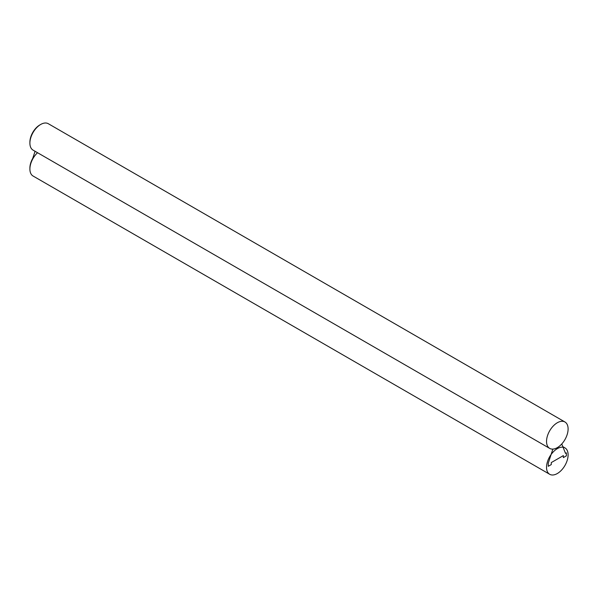 <?xml version="1.0" encoding="UTF-8"?>
<svg xmlns="http://www.w3.org/2000/svg" width="598" height="598" viewBox="0 0 598 598"><rect width="100%" height="100%" fill="white"/><g stroke="black" fill="none" stroke-linecap="round" stroke-linejoin="round"><path stroke-width="0.9" d="M552.873 449.098A15.249 8.806 120 0 0 561.761 443.97L565.514 453.366L566.373 452.873L566.373 455.855L563.353 457.597L563.353 455.609L551.281 462.583L551.281 464.571L548.261 466.313L548.261 463.188L552.873 449.098A15.249 8.806 120 0 0 561.761 443.97L565.514 453.366L566.373 452.873L566.373 455.855L563.353 457.597L563.353 455.609L551.281 462.583L551.281 464.571L548.261 466.313L548.261 463.188L552.873 449.098M32.74 158.373L35.065 151.279L32.74 158.373A14.031 8.095 120 0 0 29.9 168.038L29.9 169.032A15.249 8.806 120 0 0 33.054 176.014L549.697 474.289A15.249 8.806 120 0 0 564.946 465.491A15.249 8.806 120 0 0 564.946 447.88A15.249 8.806 120 0 0 553.195 451.968A15.249 8.806 120 0 0 546.535 467.307A15.249 8.806 120 0 0 549.697 474.289M564.946 421.986L48.303 123.711A15.249 8.806 120 0 0 40.679 124.466L40.679 124.466A15.249 8.806 120 0 0 29.9 143.139A15.249 8.806 120 0 0 33.054 150.12L549.697 448.395A15.249 8.806 120 0 0 564.946 439.59A15.249 8.806 120 0 0 564.946 421.986A15.249 8.806 120 0 0 553.195 426.075A15.249 8.806 120 0 0 546.535 441.414A15.249 8.806 120 0 0 549.697 448.395M39.819 124.96L40.679 124.466L39.819 124.96A14.031 8.095 120 0 0 29.9 142.145L29.9 143.139M37.547 152.707A15.249 8.806 120 0 0 29.9 169.032M562.838 446.669L564.946 447.88"/></g></svg>
